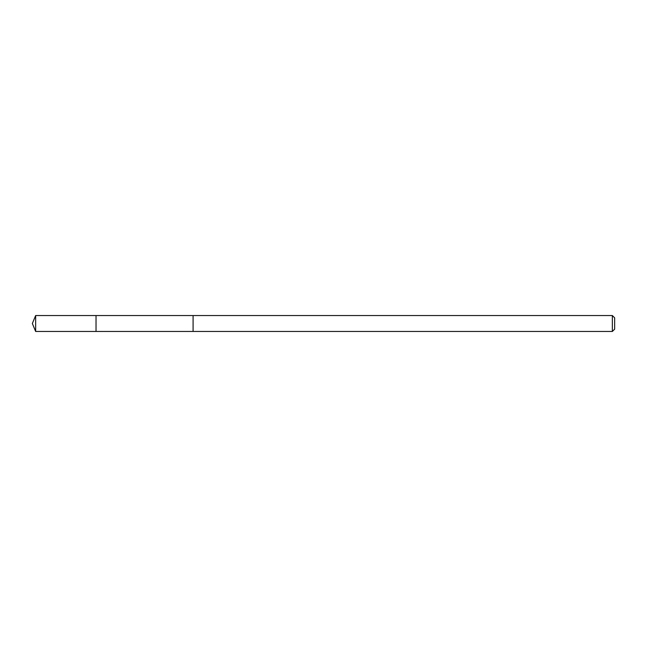 <?xml version="1.0" encoding="UTF-8"?>
<svg xmlns="http://www.w3.org/2000/svg" width="647" height="647" viewBox="0 0 647 647"><rect width="100%" height="100%" fill="white"/><g stroke="black" fill="none" stroke-linecap="round" stroke-linejoin="round"><path stroke-width="0.97" d="M96.031 319.173L96.031 315.542L35.65 315.542L35.65 331.458L96.031 331.458L96.031 315.542L193.089 315.542L193.089 331.458L96.031 331.458L96.031 319.173M193.089 315.542L193.089 331.458L612.353 331.458L612.353 315.542L193.089 315.542M612.353 315.542L614.65 317.839L614.65 329.161L612.353 331.458M96.031 331.458L35.65 331.458L32.35 323.5L35.65 331.458M32.35 323.5L35.65 315.542"/></g></svg>
